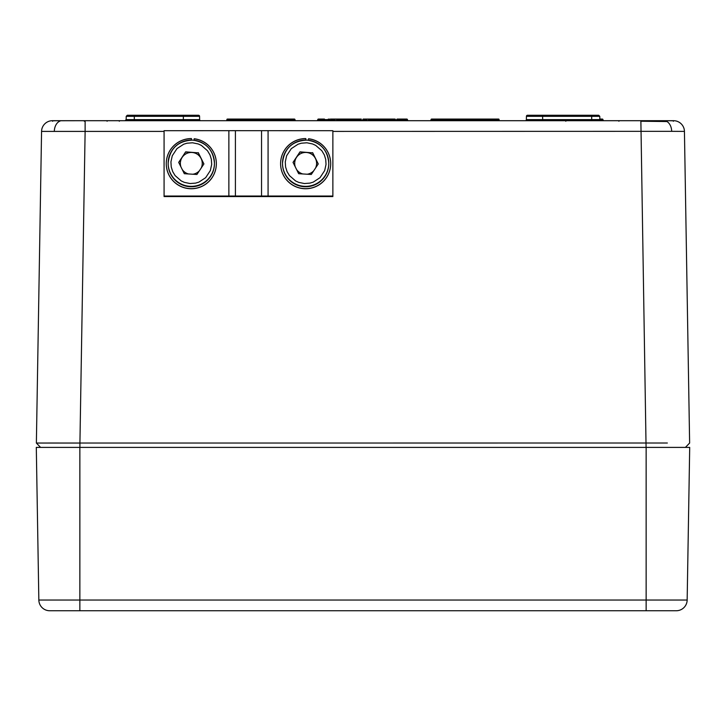 <?xml version="1.0" encoding="UTF-8"?>
<svg xmlns="http://www.w3.org/2000/svg" width="726" height="726" viewBox="0 0 726 726"><rect width="100%" height="100%" fill="white"/><g stroke="black" fill="none" stroke-linecap="round" stroke-linejoin="round"><path stroke-width="1.09" d="M109.807 610.747L49.731 610.747A10.89 10.89 0 0 1 38.841 600.039L36.3 447.397L689.7 447.397L687.159 600.039A10.89 10.89 0 0 1 676.269 610.747L616.192 610.747M49.731 610.747A10.89 10.89 0 0 1 38.841 600.039L646.14 600.039L646.14 610.747L79.86 610.747L79.86 447.397M646.14 447.397L646.14 600.039L687.159 600.039A10.89 10.89 0 0 1 676.269 610.747M330.684 119.064L334.16 119.064A0.544 0.472 -90 0 1 334.632 119.599L335.675 120.697L334.632 119.599L332.508 119.599L332.481 120.697L331.809 120.162L334.641 120.162M602.653 119.599L601.845 119.599L601.845 120.697L601.119 120.162L602.725 120.162L602.653 119.599A0.544 0.49 -90 0 0 602.172 119.064L599.83 119.064L602.172 119.064A0.544 0.544 0 0 1 602.716 119.599L603.642 120.697L602.671 120.162M164.076 131.406L85.123 131.406L85.123 120.697L52.463 120.697L107.62 120.697L107.076 121.233L107.62 120.697M591.69 120.697L591.69 116.323L599.785 116.323L591.69 116.323L591.69 115.252L598.696 115.252L541.523 115.252A1.089 1.089 0 0 1 542.612 116.323L542.667 119.627A1.089 1.089 0 0 0 543.756 120.697M198.488 115.252A1.089 1.089 0 0 1 199.577 116.323L126.215 116.323L134.31 116.323L134.31 115.252L127.304 115.252L198.488 115.252L184.477 115.252L183.388 116.323L183.333 119.627L199.632 119.627L199.577 116.323A1.089 1.089 0 0 0 198.488 115.252L191.482 115.252M58.652 443.014L36.373 443.041L79.924 443.041L85.123 131.406L41.563 131.406A10.89 10.89 0 0 1 52.453 120.697A0.544 0.535 -90 0 1 52.826 120.843A0.544 0.535 -90 0 0 52.463 120.697M665.86 121.033A10.89 7.705 90 0 1 671.677 131.333L684.437 131.406A10.89 10.89 0 0 0 673.547 120.697L640.877 120.697L673.728 120.761L673.356 121.269M85.123 120.697L673.547 120.697A0.544 0.535 90 0 0 673.174 120.843M640.877 121.233L666.958 121.551M400.307 120.697L399.772 119.599A0.544 0.526 -90 0 0 399.236 119.064L402.34 119.064L402.34 119.599L399.627 119.599A0.544 0.544 -90 0 0 399.082 119.064L399.636 120.162L404.473 120.162L404.482 119.599L402.34 119.599L402.34 120.697L403.928 120.697A0.544 0.544 90 0 0 404.473 120.162L403.946 120.697L404.473 120.162M595.057 120.697L591.899 120.697M381.867 119.599A0.544 0.544 -90.9 0 1 382.411 119.064L388.337 119.064L388.337 120.162L393.156 120.162L393.147 119.599L381.867 119.599L381.858 120.162A0.544 0.544 -89.9 0 1 381.313 120.697L380.497 120.697A0.544 0.544 -90 0 1 379.952 120.162L380.497 120.697L379.408 120.162L380.115 120.543M368.672 119.599A0.544 0.544 1 0 1 369.216 119.064A0.544 0.544 -179 0 0 368.672 119.599L369.207 120.162L368.118 120.697L368.672 119.599L368.118 120.697L368.881 120.543L366.884 120.697L366.34 120.162L367.047 120.162M396.732 119.599L397.267 120.162L396.178 120.697L396.95 120.543L396.187 120.697L396.732 119.599A0.544 0.544 -179 0 1 397.276 119.064L399.082 119.064A0.544 0.544 179 0 1 399.627 119.599L399.636 120.162A0.544 0.544 0 0 0 399.799 120.543L403.284 120.697M376.413 120.162L375.868 120.697L376.957 120.162L375.877 120.697L372.247 120.697L371.712 120.162L376.413 120.162L376.422 119.599L374.289 119.599L374.289 120.697M342.218 120.697L340.476 120.697M553.403 447.397L552.758 447.397M40.583 447.397L36.373 443.041L40.583 447.397L36.373 443.041L41.563 131.406M79.924 447.397L79.924 443.041L667.348 443.014M684.437 131.406L689.627 443.041L685.417 447.397L689.627 443.041M671.677 131.333L332.871 131.406M541.523 115.252L527.512 115.252L541.523 115.252L542.612 116.323L526.423 116.323L526.368 119.627A1.089 1.089 0 0 1 525.279 120.697L525.279 120.697M200.721 120.697L200.721 120.697A1.089 1.089 0 0 1 199.632 119.627M182.244 120.697A1.089 1.089 0 0 0 183.333 119.627L126.161 119.627L134.31 119.627L134.31 120.697M183.388 116.323A1.089 1.089 0 0 1 184.477 115.252M527.512 115.252A1.089 1.089 0 0 0 526.423 116.323M498.898 120.543L499.651 120.697L498.571 120.162L499.107 119.599A0.544 0.544 0 0 0 498.562 119.064L431.625 119.064L431.625 119.599L498.562 119.599L431.625 119.599L430.536 120.697L431.081 119.599L430.527 120.697L431.289 120.543M226.893 119.599L227.429 120.162L294.384 120.162L226.721 120.543L226.893 119.599A0.544 0.544 0 0 1 227.438 119.064L294.375 119.064A0.544 0.544 0 0 1 294.919 119.599L295.464 120.697L294.384 120.162L295.092 120.543M602.362 119.064A0.544 0.544 90.6 0 1 602.907 119.599L602.916 120.162A0.544 0.544 89.9 0 0 603.161 120.607M382.62 119.599L379.943 119.599L379.952 120.162L379.943 119.599A0.544 0.544 90 0 0 379.399 119.064L382.62 119.064L379.399 119.064A0.544 0.544 0 0 1 379.943 119.599L378.772 119.064A0.544 0.544 -1 0 1 379.317 119.599L379.861 120.697A0.544 0.544 -90 0 1 379.861 120.697L378.781 120.162L379.399 119.599L376.966 119.599L376.957 120.162L378.781 120.162L378.772 119.064L376.966 119.064L378.772 119.064M388.337 119.064L394.899 119.064A0.544 0.544 0 0 1 395.443 119.599L395.988 120.697L394.908 120.162L395.452 120.162M351.112 119.064L361.258 119.064L361.258 120.697M365.369 119.064A0.544 0.544 0 0 1 365.913 119.599L366.458 120.697L365.378 120.162L365.786 119.064L363.145 119.064L365.786 119.064A0.544 0.544 -1 0 1 366.331 119.599A0.544 0.544 90 0 0 365.786 119.064L366.34 120.162A0.544 0.544 -90 0 0 366.43 120.443M369.988 119.064L365.868 119.064L366.376 119.599M329.849 119.064A0.544 0.544 -94.4 0 0 329.305 119.599L329.295 120.162L331.265 120.162L330.121 120.697L332.036 119.064L334.868 119.064L334.868 120.434M338.017 119.064L334.786 119.064M331.655 119.064L334.877 119.064M399.282 119.064L405.026 119.064L405.017 120.162L406.841 120.162L406.832 119.599L404.482 119.599A0.544 0.544 -179 0 1 405.026 119.064L406.832 119.064A0.544 0.544 179 0 1 407.377 119.599L407.93 120.697L406.841 120.162L407.386 120.162M393.047 119.599L393.283 119.59A0.544 0.544 0 0 0 392.739 119.064L394.581 120.697L393.301 120.162L395.443 119.599M381.858 120.162L388.337 120.162L388.337 120.697M390.996 120.162L388.274 120.162M371.739 120.543L372.111 120.697A0.544 0.544 90 0 1 371.576 120.162L371.567 119.599A0.544 0.544 -90 0 0 371.022 119.064L376.966 119.064L376.422 119.599A0.544 0.544 1 0 1 376.966 119.064A0.544 0.544 1 0 0 376.422 119.599M374.289 119.599L371.703 119.599A0.544 0.526 -90 0 0 371.177 119.064L374.28 119.064L374.289 119.599M363.145 119.064L362.047 120.697M362.492 120.697L363.018 119.599A0.544 0.544 0 0 1 363.563 119.064L363.554 120.162L362.474 120.697L363.009 120.162L365.931 120.262M348.398 119.599L349.669 119.599L349.669 120.162L360.686 120.162L360.677 119.599L355.032 119.599L355.032 120.697M358.326 119.064L350.213 119.064L355.032 119.064L355.032 119.599L347.482 119.599L347.491 120.162L347.482 119.599A0.544 0.544 -1 0 0 346.937 119.064L337.173 119.064A0.544 0.544 -179 0 0 336.628 119.599L336.619 120.162L336.628 119.599A0.544 0.544 1 0 1 337.173 119.064L346.937 119.064L347.482 119.599M334.704 119.599A0.544 0.544 0 0 0 334.16 119.064L331.519 119.064L331.265 120.162L331.809 120.162L330.112 120.697M323.351 119.064L318.387 119.064L323.197 119.064L323.197 119.599L317.843 119.599L317.834 120.162L328.851 120.162L328.842 119.599L323.197 119.599L323.197 120.697M322.761 119.064L324.449 119.064M602.789 120.543L603.633 120.697M227.102 120.543L226.34 120.697L227.429 120.162M294.711 120.543L295.464 120.697M566.861 120.697L566.861 120.162M377.257 120.543L376.504 120.697M396.95 120.543L399.091 120.162L400.18 120.697L399.636 120.162L400.18 120.697A0.544 0.544 90 0 1 399.636 120.162L397.276 119.599L397.276 119.064L399.282 119.1M391.223 120.697L391.677 120.162M391.713 120.162L394.354 120.697L393.156 120.162M369.216 119.064L371.022 119.064A0.544 0.544 -1 0 1 371.567 119.599A0.544 0.544 179 0 0 371.022 119.064L369.216 119.064L369.216 119.599L371.022 119.599L371.031 120.162L368.881 120.543M361.23 120.697A0.544 0.544 90 0 1 360.686 120.162M348.035 120.697L346.946 120.162L349.66 120.162L349.024 120.697L349.66 120.162L348.416 120.162M336.619 120.162L336.074 120.697M334.795 120.543L335.666 120.697M329.395 120.697A0.544 0.544 90 0 1 328.851 120.162M317.834 120.162L317.189 120.697L317.843 119.599A0.544 0.544 90 0 1 318.387 119.064A0.544 0.544 0 0 0 317.843 119.599M360.132 119.064A0.544 0.544 90.3 0 1 360.677 119.599M342.627 119.264L339.441 119.064L342.363 119.4M328.297 119.064A0.544 0.544 90.3 0 1 328.842 119.599M403.284 119.064L403.284 119.599M399.627 119.599A0.544 0.544 -1 0 0 399.082 119.064L399.627 119.599M431.625 119.599L431.081 119.599A0.544 0.544 0 0 1 431.625 119.064M344.923 119.064L352.174 119.064L344.923 119.064M347.863 119.264L347.219 119.146M366.331 119.599L365.786 119.064L366.331 119.599L365.786 119.064L366.331 119.599L365.786 119.064L369.053 119.091M371.73 119.064L373.536 119.064L371.73 119.064M600.348 119.064L599.83 119.128M599.994 120.162L601.119 120.162L601.119 119.599L591.69 119.627L602.417 119.599L602.426 120.162L600.003 120.18M330.956 120.162L330.974 119.599A0.544 0.544 0 0 1 331.519 119.064A0.544 0.508 90 0 0 331.011 119.599L332.508 119.599A0.544 0.472 90 0 0 332.036 119.064M336.628 119.599L337.173 119.599L336.773 120.162M363.018 119.599L365.913 119.599M431.072 120.162L499.116 120.162M332.871 196.555L164.076 196.555M191.392 140.073L191.482 138.575L191.392 140.073M194.105 140.245L194.196 138.748A25.047 25.047 0 0 1 216.348 163.622L216.348 163.713A25.047 25.047 180 0 1 191.301 188.751A25.047 25.047 180 0 1 166.254 163.713A25.047 25.047 180 0 1 191.482 138.666M194.196 138.838A25.047 25.047 180 0 1 216.348 163.713M191.482 138.575A25.047 25.047 0 0 0 166.254 163.622A25.047 25.047 0 0 0 191.301 188.66A25.047 25.047 0 0 0 216.348 163.622M164.076 196.22L164.076 130.707L235.405 130.671L332.871 130.707L332.871 196.22M164.076 196.038L332.871 196.038M315.583 167.987A10.944 10.944 0 0 0 306.318 152.469A10.944 10.944 0 0 0 295.282 166.898M307.198 174.222A10.944 10.944 0 0 0 313.759 170.746M296.607 169.557A10.944 10.944 0 0 0 302.778 173.95M328.787 163.414A23.141 23.141 180 0 1 304.938 186.745A23.141 23.141 180 0 1 282.505 163.414M306.898 142.786L301.326 143.213L298.05 144.22L291.308 148.63L286.616 155.772L285.273 161.916L285.59 166.971L287.079 171.654L289.474 175.619L295.591 180.937L298.74 182.38L304.394 183.542L309.975 183.115L313.251 182.117L319.994 177.698L324.685 170.556L326.028 164.421L325.711 159.366L324.35 154.965L321.827 150.709L315.71 145.4L312.561 143.957L306.898 142.786M293.095 162.524L300.01 151.852L312.625 152.859L300.01 152.079M312.625 152.632L318.26 163.94L311.282 174.476L298.667 173.705L293.032 162.388L300.01 151.852M312.625 152.859L318.197 164.04M305.737 140.073L305.827 138.575L305.737 140.073M308.45 140.245L308.541 138.748A25.047 25.047 0 0 1 330.693 163.622L330.693 163.713A25.047 25.047 180 0 1 305.646 188.751A25.047 25.047 180 0 1 280.599 163.713A25.047 25.047 180 0 1 305.827 138.666M308.541 138.838A25.047 25.047 180 0 1 330.693 163.713M305.827 138.575A25.047 25.047 0 0 0 280.599 163.622A25.047 25.047 0 0 0 305.646 188.66A25.047 25.047 0 0 0 330.693 163.622M201.238 167.987A10.944 10.944 0 0 0 191.973 152.469A10.944 10.944 0 0 0 180.937 166.898M192.853 174.222A10.944 10.944 0 0 0 199.414 170.746M182.262 169.557A10.944 10.944 0 0 0 188.433 173.95M214.442 163.414A23.141 23.141 180 0 1 190.593 186.745A23.141 23.141 180 0 1 168.16 163.414M192.553 142.786L186.981 143.213L183.705 144.22L176.963 148.63L172.271 155.772L170.928 161.916L171.245 166.971L172.734 171.654L175.129 175.619L181.246 180.937L184.395 182.38L190.049 183.542L195.63 183.115L198.906 182.117L205.649 177.698L210.34 170.556L211.683 164.421L211.366 159.366L210.005 154.965L207.482 150.709L201.365 145.4L198.216 143.957L192.553 142.786M178.75 162.524L185.665 151.852L198.28 152.859L185.665 152.079M198.28 152.632L203.915 163.94L196.937 174.476L184.322 173.705L178.687 162.388L185.665 151.852M198.28 152.859L203.852 164.04M334.405 119.599L334.423 120.162M84.28 121.233L85.123 121.233M60.14 121.033A10.89 7.705 90 0 0 54.323 131.333M134.31 116.323L134.31 119.627M646.076 447.397L640.877 120.697M526.368 119.627L591.69 119.627M591.69 116.323L542.612 116.323M498.571 120.162L431.616 120.162M227.438 119.599L294.375 119.599L227.438 119.599L227.438 119.064M294.384 120.162L294.375 119.064M394.899 119.064L393.492 120.153M365.786 119.064L369.044 119.064M402.34 119.064L406.832 119.064L407.377 119.599M392.739 119.064L384.217 119.064L392.929 119.064L393.347 119.581M371.022 119.064L371.567 119.599A0.544 0.544 -90 0 0 371.022 119.064L371.177 119.064M350.213 119.599L352.065 119.599M352.981 119.599L351.13 119.599M351.094 120.162L352.99 120.162M336.782 119.599L346.937 119.599L346.946 120.162L343.18 120.162M337.163 120.162L346.946 120.162M343.162 119.599L346.937 119.599M331.809 120.162L331.8 119.599M318.387 119.599L320.239 119.599M321.146 119.599L319.304 119.599M319.259 120.162L321.155 120.162M322.516 119.064L323.197 119.064M320.765 119.599A0.544 0.526 90 0 0 320.239 119.064L318.387 119.064M352.6 119.599A0.544 0.526 90 0 0 352.065 119.064M349.669 119.599A0.544 0.544 0 0 1 350.213 119.064A0.544 0.544 90 0 0 349.678 119.599L349.66 120.162M333.379 119.599L333.134 119.064A0.544 0.508 -90 0 0 332.626 119.599M337.173 119.064L337.173 119.599M343.289 119.064L343.697 119.599M391.677 119.599L391.368 119.064L391.005 119.599M393.111 119.209L392.929 119.064A0.544 0.544 0 0 1 393.474 119.599M498.562 119.599L498.562 119.064M348.516 119.064L348.934 119.599M379.943 119.599L379.399 119.064M601.119 119.599L601.364 119.064A0.544 0.49 90 0 1 601.845 119.599L601.119 119.599M294.375 119.599L294.919 119.599M235.405 130.671L235.405 196.002M261.541 130.671L261.541 196.002M228.871 130.707L228.871 196.038M268.075 130.707L268.075 196.038M304.23 186.31A23.141 23.141 0 0 0 328.787 163.214L328.787 163.214A23.141 23.141 0 0 0 307.071 140.118A23.141 23.141 0 0 0 282.505 163.214L282.505 163.214A23.141 23.141 0 0 0 304.23 186.31M189.885 186.31A23.141 23.141 0 0 0 214.442 163.214L214.442 163.214A23.141 23.141 0 0 0 192.726 140.118A23.141 23.141 0 0 0 168.16 163.214L168.16 163.214A23.141 23.141 0 0 0 189.885 186.31M565.835 121.233L565.291 120.697L565.835 121.233M119.345 121.233L118.801 120.697L119.345 121.233M599.785 116.323L598.696 115.252L599.785 116.323L599.839 119.627L600.928 120.697M125.072 120.697L126.161 119.627L126.215 116.323L127.304 115.252M618.924 121.233L618.38 120.697M84.361 120.697L52.272 120.761L52.644 121.269M354.597 119.064L352.981 119.064M332.49 119.064L333.161 119.064M366.467 120.697L365.922 120.162M368.663 120.162L368.118 120.697M393.283 119.59L394.354 120.697M396.723 120.162L396.178 120.697M328.787 163.622L328.787 163.214C327.608 149.81 320.366 142.114 307.071 140.118C292.279 140.79 284.093 148.494 282.505 163.214L282.505 163.622M214.442 163.622L214.442 163.214C213.262 149.81 206.021 142.114 192.726 140.118C177.934 140.79 169.748 148.494 168.16 163.214L168.16 163.622"/></g></svg>
